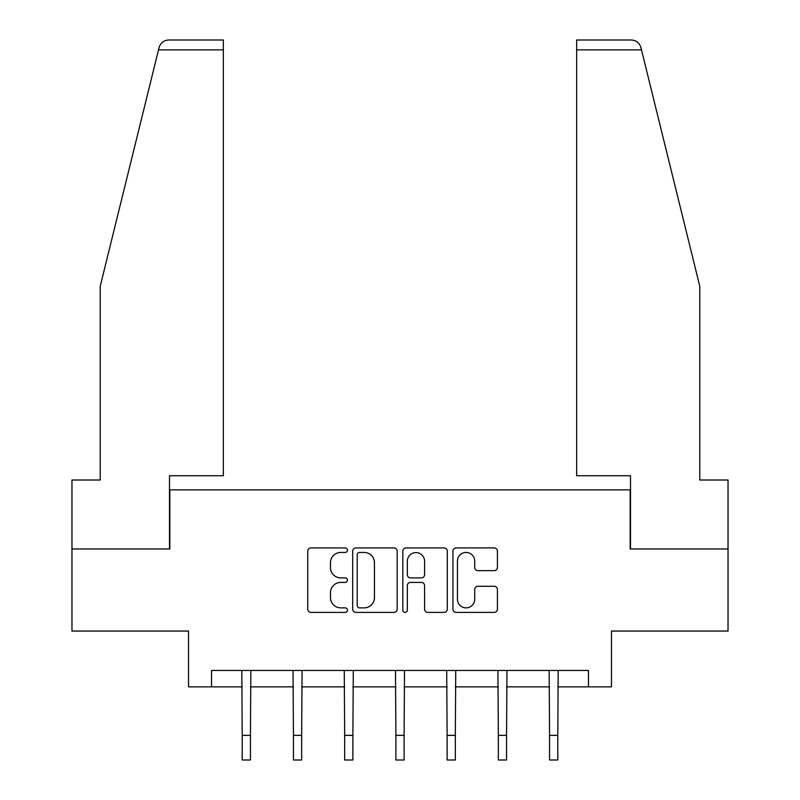 <?xml version="1.0" encoding="UTF-8"?>
<svg xmlns="http://www.w3.org/2000/svg" width="800" height="800" viewBox="0 0 800 800"><rect width="100%" height="100%" fill="white"/><g stroke="black" fill="none" stroke-linecap="round" stroke-linejoin="round"><path stroke-width="1.2" d="M347.46 550.18A2.26 2.26 0 0 0 345.21 547.93L310.96 547.93A3.22 3.22 0 0 0 307.74 551.15L307.74 609.16A3.22 3.22 0 0 0 310.96 612.39L345.21 612.39A2.26 2.26 0 0 0 347.46 610.13A2.26 2.26 0 0 0 345.21 607.87L340.78 607.87A10.31 10.31 0 0 1 330.46 597.56L330.46 592.73A10.31 10.31 0 0 1 340.78 582.41L345.21 582.41A2.26 2.26 0 0 0 347.46 580.16A2.26 2.26 0 0 0 345.21 577.9L340.78 577.9A10.31 10.31 0 0 1 330.46 567.59L330.46 562.75A10.31 10.31 0 0 1 340.78 552.44L345.21 552.44A2.26 2.26 0 0 0 347.46 550.18M494.19 570.65A3.22 3.22 0 0 0 497.42 567.42L497.42 551.15A3.22 3.22 0 0 0 494.19 547.93L456.16 547.93A3.22 3.22 0 0 0 452.94 551.15L452.94 609.16A3.22 3.22 0 0 0 456.16 612.39L494.19 612.39A3.22 3.22 0 0 0 497.42 609.16L497.42 589.5A3.22 3.22 0 0 0 494.19 586.28L477.92 586.28A3.22 3.22 0 0 0 474.7 589.5L474.7 599.25A8.62 8.62 0 0 1 466.07 607.87A8.62 8.62 0 0 1 457.45 599.25L457.45 561.06A8.62 8.62 0 0 1 466.07 552.44A8.62 8.62 0 0 1 474.7 561.06L474.7 567.42A3.22 3.22 0 0 0 477.92 570.65L494.19 570.65M211.52 686.87L211.52 670.46L588.48 670.46L588.48 686.87L611.47 686.87L611.47 631.05L728.03 631.05L728.03 548.96L630.18 548.96L630.18 489.86L169.82 489.86L169.82 548.96L71.97 548.96L71.97 631.05L188.53 631.05L188.53 686.87L242.22 686.87M397.18 551.15A3.22 3.22 0 0 0 393.96 547.93L355.92 547.93A3.22 3.22 0 0 0 352.7 551.15L352.7 609.16A3.22 3.22 0 0 0 355.92 612.39L393.96 612.39A3.22 3.22 0 0 0 397.18 609.16L397.18 551.15M406.04 547.93L444.08 547.93A3.22 3.22 0 0 1 447.3 551.15L447.3 609.16A3.22 3.22 0 0 1 444.08 612.39L427.8 612.39A3.22 3.22 0 0 1 424.58 609.16L424.58 585.64A3.22 3.22 0 0 0 421.35 582.41L410.56 582.41A3.22 3.22 0 0 0 407.33 585.64L407.33 610.13A2.26 2.26 0 0 1 405.08 612.39A2.26 2.26 0 0 1 402.82 610.13L402.82 551.15A3.22 3.22 0 0 1 406.04 547.93M250.43 686.87L293.45 686.87M301.66 686.87L344.67 686.87M352.88 686.87L395.9 686.87M404.1 686.87L447.12 686.87M455.33 686.87L498.34 686.87M506.55 686.87L549.57 686.87M557.78 686.87L588.48 686.87M359.47 552.44A2.26 2.26 0 0 0 357.21 554.69L357.21 605.62A2.26 2.26 0 0 0 359.47 607.87L364.14 607.87A10.31 10.31 0 0 0 374.46 597.56L374.46 562.75A10.31 10.31 0 0 0 364.14 552.44L359.47 552.44M424.58 561.22A8.62 8.62 0 0 0 415.95 552.6A8.62 8.62 0 0 0 407.33 561.22L407.33 574.68A3.22 3.22 0 0 0 410.56 577.9L421.35 577.9A3.22 3.22 0 0 0 424.58 574.68L424.58 561.22M241.81 670.46L242.22 735.37L250.43 735.37L250.85 670.46M242.22 735.37L242.22 760L250.43 760L250.43 735.37M158.52 49.85L159.1 47.49C160.02 44.84 160.02 44.84 159.1 47.49C160.6 42.83 163.79 40.33 168.67 40L223.34 40L223.34 49.85L158.52 49.85L100.21 286.27L100.21 480.01L71.97 480.01L71.97 548.96M169.49 548.96L169.49 475.74L223.34 475.74L223.34 49.85M728.03 548.96L728.03 480.01L699.79 480.01L699.79 286.27L640.9 47.49C639.98 44.84 639.98 44.84 640.9 47.49C639.98 44.84 639.98 44.84 640.9 47.49C639.4 42.83 636.21 40.33 631.33 40L576.66 40L631.33 40M630.51 548.96L630.51 475.74L576.66 475.74L576.66 40M293.03 670.46L293.45 735.37L301.66 735.37L302.07 670.46M293.45 735.37L293.45 760L301.66 760L301.66 735.37M344.25 670.46L344.67 735.37L352.88 735.37L353.3 670.46M344.67 735.37L344.67 760L352.88 760L352.88 735.37M395.48 670.46L395.9 735.37L404.1 735.37L404.52 670.46M395.9 735.37L395.9 760L404.1 760L404.1 735.37M446.7 670.46L447.12 735.37L455.33 735.37L455.75 670.46M447.12 735.37L447.12 760L455.33 760L455.33 735.37M497.93 670.46L498.34 735.37L506.55 735.37L506.97 670.46M498.34 735.37L498.34 760L506.55 760L506.55 735.37M549.15 670.46L549.57 735.37L557.78 735.37L558.19 670.46M549.57 735.37L549.57 760L557.78 760L557.78 735.37M641.48 49.85L576.66 49.85"/></g></svg>
